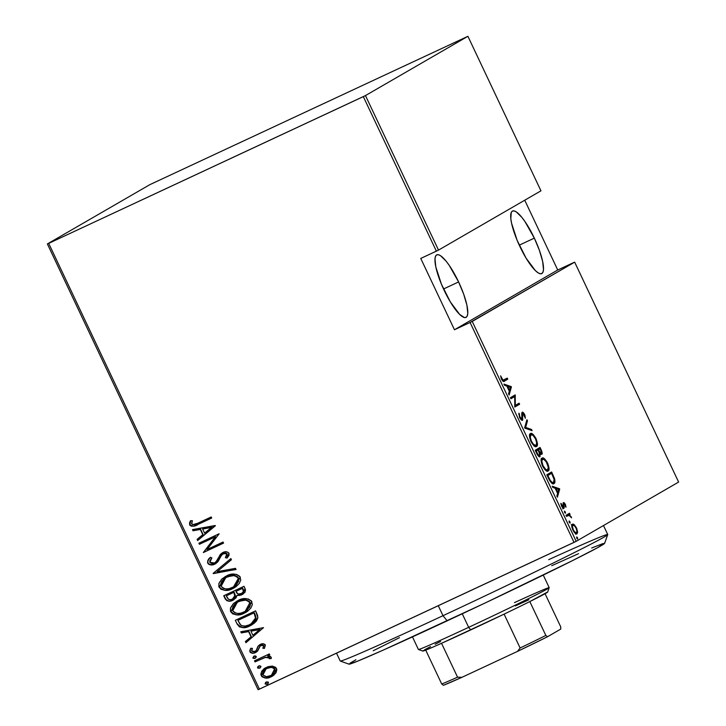<?xml version="1.0" encoding="UTF-8"?>
<svg xmlns="http://www.w3.org/2000/svg" width="726" height="726" viewBox="0 0 726 726"><rect width="100%" height="100%" fill="white"/><g stroke="black" fill="none" stroke-linecap="round" stroke-linejoin="round"><path stroke-width="1.09" d="M534.336 238.128A34.521 8.322 -115 0 1 541.696 273.593A34.521 8.322 -115 0 1 519.88 246.495A34.521 8.322 -115 0 1 512.511 211.03A34.521 8.322 -115 0 1 534.336 238.128L519.253 245.161L534.336 238.128L524.916 221.503L521.785 217.292L516.24 211.883L514.044 210.894L512.356 211.112L511.231 212.527L510.823 218.689L511.567 223.209L517.139 240.324L526.069 258.12L535.352 270.58L537.966 272.74L540.162 273.729L541.85 273.511L542.984 272.096L543.502 269.537L542.649 261.414L539.427 250.388L534.336 238.128M458.605 281.951A34.521 8.322 -115 0 1 465.974 317.416A34.521 8.322 -115 0 1 444.149 290.309A34.521 8.322 -115 0 1 436.789 254.844A34.521 8.322 -115 0 1 458.605 281.951L443.532 288.984L458.605 281.951L449.194 265.317L446.063 261.106L440.519 255.697L438.322 254.708L436.625 254.926L435.5 256.342L434.983 258.901L435.836 267.023L441.408 284.147L450.347 301.934L459.622 314.394L464.431 317.552L466.128 317.335L467.254 315.919L467.771 313.36L466.918 305.238L463.696 294.202L458.605 281.951M576.181 541.333L472.227 321.427L574.665 262.15L678.619 482.064L576.181 541.333L678.619 482.064L574.665 262.15L470.085 322.471L574.03 542.386L259.418 689.128L48.706 243.373L363.318 96.622L436.371 251.151L420.753 258.438L454.467 329.758L470.085 322.471L454.467 329.758L557.731 270.008L524.735 200.213L557.731 270.008L573.349 262.721L557.731 270.008L454.467 329.758L420.753 258.438L438.513 250.107L365.468 95.578L467.907 36.3L540.952 190.829L438.513 250.107L540.952 190.829L467.907 36.3L149.819 184.667L47.381 243.936L258.093 689.7L576.181 541.333L574.03 542.386L470.085 322.471L472.227 321.427L576.181 541.333M576.662 536.977L576.762 538.284L577.669 539.119L577.016 537.068L576.762 538.284L577.669 539.119L577.56 537.812L576.662 536.977M569.093 520.978L569.193 522.275L570.101 523.11L570.001 521.812L569.093 520.978L569.193 522.275L570.101 523.11L570.001 521.812L569.093 520.978M564.429 511.113L564.529 512.411L565.436 513.246L565.336 511.948L564.429 511.113L564.529 512.411L565.436 513.246L565.336 511.948L564.429 511.113M559.583 488.789L552.241 486.238L552.785 487.4L555.145 488.217L557.595 493.408L556.86 496.012L557.405 497.174L559.71 489.052L558.439 489.36L559.583 488.789L552.241 486.238L552.785 487.4L555.145 488.217L557.595 493.408L556.86 496.012L557.405 497.174L559.583 488.789M542.023 458.188L541.106 460.438L542.349 465.629L545.153 469.913L547.885 471.074L549.038 468.724L547.767 463.469L544.954 459.204L543.556 458.215L542.023 458.188C540.598 458.578 540.779 461.201 542.549 466.065C545.153 470.43 547.005 472.063 548.094 470.974C549.546 470.602 549.373 467.961 547.567 463.034C544.963 458.714 543.112 457.099 542.023 458.188M530.425 433.649L529.508 435.909L530.751 441.09L533.556 445.374L536.287 446.535L537.44 444.185L536.169 438.931L533.356 434.674L531.958 433.685L530.425 433.649C529 434.039 529.172 436.662 530.951 441.526C533.556 445.891 535.407 447.525 536.496 446.436C537.948 446.073 537.775 443.423 535.97 438.495C533.365 434.175 531.514 432.56 530.425 433.649M519.58 417.486L521.35 419.909L522.729 420.036L522.411 414.083L522.911 413.312L525.352 418.249L524.934 415.218L523.137 412.495L522.148 412.286L521.767 412.994L521.885 419.192L520.088 417.214L518.881 413.158L519.58 417.486C520.95 419.828 521.94 420.735 522.538 420.218L522.675 413.348L524.108 414.737L525.352 418.249L524.662 414.582C523.482 412.568 522.638 411.796 522.148 412.286L522.039 419.147L520.088 417.214L518.881 413.158L519.58 417.486M511.295 386.64L503.953 384.099L504.506 385.261L506.857 386.069L509.316 391.269L508.572 393.864L509.126 395.026L511.422 386.904L510.16 387.212L511.295 386.64L503.953 384.099L504.506 385.261L506.857 386.069L509.316 391.269L508.572 393.864L509.126 395.026L511.295 386.64M504.053 379.961C503.726 380.714 503.036 380.379 501.993 378.945L501.475 379.19L501.993 378.945L501.675 378.092L501.131 378.346L501.675 378.092L500.604 375.841L501.457 379.154C503 381.504 504.016 382.139 504.516 381.059L507.764 379.172L506.612 379.716L506.158 378.745L506.612 379.716L507.764 379.172L507.265 378.11L503.018 380.197L500.604 375.841L501.457 379.154L503.018 381.232L504.261 381.195L507.764 379.172L507.265 378.11L502.446 380.723M510.886 398.765L514.68 396.568L514.798 407.032L519.616 404.246L519.117 403.175L515.315 405.371L515.206 394.908L510.387 397.694L510.886 398.765L514.68 396.568L514.798 407.032L519.616 404.246L519.117 403.175L515.315 405.371L515.206 394.908L510.387 397.694L510.886 398.765M524.635 427.832L532.094 430.645L531.55 429.483L525.624 427.433L527.475 420.871L526.931 419.71L524.762 428.104L532.094 430.645L531.55 429.483L525.624 427.433L527.475 420.871L526.931 419.71L524.635 427.832M535.225 450.238L537.784 455.293L539.99 456.645L540.071 453.487L541.605 454.34L542.186 453.015L540.044 447.443L535.225 450.238L536.777 453.532C538.275 456.2 539.345 457.235 539.99 456.645L540.071 453.487L541.741 454.276C542.522 454.049 542.322 452.552 541.142 449.784L540.044 447.443L535.225 450.238M548.629 478.597L551.878 483.244L553.312 483.743L554.519 483.017L554.673 479.115L551.642 471.982L546.823 474.768L548.629 478.597C551.152 483.135 552.931 484.787 553.956 483.543C555.027 483.316 555.199 481.628 554.492 478.498L551.642 471.982L546.823 474.768L548.629 478.597M565.4 504.416L564.156 502.719L563.222 502.673L563.158 507.32L560.853 503.336L561.788 506.594L563.521 508.418L564.247 507.61L563.739 503.799L564.61 504.062L566.035 507.129L565.4 504.416L565.382 506.548L566.035 507.129L565.4 504.416L563.349 502.564L563.385 507.302L560.853 503.336L561.615 506.24L563.911 508.354L563.866 503.626L565.4 504.416M565.981 515.306L566.489 516.377L569.32 515.297L571.589 517.838L569.493 514.634L570.01 514.335L569.502 513.273L565.981 515.306L566.489 516.377L568.984 515.215L571.589 517.838L569.493 514.634L570.01 514.335L569.502 513.273L565.981 515.306M574.248 524.707L573.177 524.081L572.133 524.39L571.97 527.593L573.821 531.75L576.244 533.864L577.088 533.655L577.569 532.521L576.762 528.483L574.502 524.943L573.331 525.143L574.248 524.707L572.397 524.163C571.362 524.471 571.516 526.423 572.85 530.016C574.756 533.274 576.117 534.527 576.934 533.764L577.587 531.768L576.498 527.911L574.248 524.707M272.368 666.087L267.921 666.695L264.191 668.637L261.787 671.151L260.815 674.282L261.986 676.75L264.99 677.993L269.809 677.376L273.638 675.307L276.052 672.621L276.833 669.681L275.771 667.439L272.368 666.087L265.417 667.838L261.178 675.616C263.992 678.483 267.286 678.901 271.061 676.859L275.726 673.138L276.488 668.474L272.368 666.087M254.508 660.823L255.007 661.894L265.698 657.293L268.429 657.266L269.328 658.7L271.188 658.573L271.297 657.602L270.526 656.54L267.622 656.005L269.8 654.988L269.301 653.926L254.508 660.823L255.007 661.894L265.162 657.42L269.292 657.947L269.328 658.7L271.188 658.573L271.197 657.284L267.622 656.005L269.8 654.988L269.301 653.926L254.508 660.823M263.828 645.641L260.961 645.441L263.828 645.641L262.803 648.227L264.545 648.209L262.803 648.227L264.427 648.382L265.208 644.679L263.039 643.762L259.808 644.706L257.875 646.467L256.178 650.55L254.082 651.794L252.004 651.34L251.613 650.278L252.421 648.372L250.697 648.273L249.717 650.904L250.397 652.483L252.539 653.228L255.498 652.547L257.803 650.759L260.307 645.85L263.039 645.305L263.647 646.458L262.803 648.227L264.427 648.382L265.389 644.987C263.955 643.535 262.286 643.345 260.38 644.416L259.736 644.742M237.157 624.115L239.507 626.901L243.056 627.609L248.337 626.52L253.81 623.57L256.459 621.002L257.839 617.971L257.585 615.412L255.588 610.847L235.342 620.285L237.157 624.115C240.633 628.235 244.907 628.807 249.998 625.821L251.976 624.787L257.884 617.599L255.588 610.847L235.342 620.285L237.157 624.115M223.744 595.747L226.748 600.62L229.861 601.137L232.892 600.275L236.104 597.752L236.912 595.42L241.286 595.039L244.925 592.398L245.524 589.911L243.99 586.309L223.744 595.747L225.305 599.05C227.383 601.464 229.915 601.872 232.892 600.275L236.912 595.42L242.72 594.34L245.089 588.641L243.99 586.309L223.744 595.747M213.154 573.349L236.041 569.511L235.496 568.34L217.119 571.661L231.422 559.737L230.877 558.575L213.154 573.349L230.895 558.621L213.154 573.349L236.041 569.511L235.496 568.34L217.119 571.661L231.422 559.737L230.877 558.575L213.154 573.349M199.414 544.282L215.332 536.85L203.325 552.55L223.563 543.102L223.064 542.041L207.101 549.482L219.152 533.773L198.906 543.211L199.414 544.282L199.196 543.075L199.414 544.282L215.332 536.85L203.325 552.55L223.563 543.102L223.064 542.041L207.101 549.482L219.152 533.773L198.906 543.211L199.414 544.282M197.744 523.246L192.689 524.671L191.582 523.482L192.381 520.687L190.511 520.76L189.559 522.693L189.731 525.098L191.419 526.214L193.733 526.123L211.711 518.037L211.212 516.966L197.744 523.246C195.675 524.753 193.661 524.989 191.709 523.954L192.381 520.687L190.511 520.76L189.586 524.834C192.209 526.722 195.031 526.577 198.044 524.408L211.711 518.037L211.212 516.966L197.744 523.246M215.241 525.506L192.481 529.608L193.034 530.77L200.322 529.454L202.781 534.645L197.1 539.382L197.654 540.543L215.368 525.769L192.481 529.608L193.034 530.77L200.322 529.454L202.781 534.645L197.1 539.382L197.654 540.543L215.241 525.506M214.633 562.859L216.412 561.497L214.361 563.022L209.796 562.223L211.901 557.958L210.377 557.396C208.28 558.866 207.391 560.79 207.709 563.167L209.124 564.519L211.048 564.919L215.722 563.63L217.963 561.643L221.684 554.954L224.361 553.248L226.748 553.902L226.821 555.599L225.369 557.641L227.084 558.058L229.008 555.29L229.008 553.276L226.975 551.851L224.461 551.969L220.423 554.319L216.793 560.799L214.86 562.75L211.901 563.512L209.959 562.505L209.732 560.971L211.901 557.958L210.377 557.396L207.763 560.672L207.981 563.013C207.663 560.635 208.553 558.702 210.658 557.232L208.035 560.508L207.709 563.167C209.741 565.227 212.119 565.536 214.832 564.102L215.558 563.721M226.594 575.872L221.965 578.912L218.862 583.513L218.898 586.771L220.985 589.303L225.532 590.356L231.022 589.34L235.977 586.753L239.281 583.45L240.751 579.992L239.807 576.371L236.603 574.429L231.93 574.248L224.987 576.707L219.08 587.216C223.045 590.991 227.601 591.463 232.737 588.623L234.416 587.751L240.306 577.188C236.295 573.467 231.721 573.032 226.594 575.872M238.192 600.402L233.563 603.451L230.46 608.043L230.496 611.301L232.583 613.833L237.13 614.895L242.62 613.878L247.575 611.283L250.878 607.98L252.349 604.531L251.405 600.901L248.201 598.959L243.537 598.787L236.585 601.237L230.677 611.746C234.643 615.53 239.199 615.993 244.335 613.161L246.014 612.29L251.904 601.718C247.893 598.006 243.319 597.571 238.192 600.402M263.529 627.645L240.76 631.756L241.313 632.918L248.61 631.602L251.06 636.793L245.379 641.53L245.933 642.692L263.529 627.645L240.76 631.756L241.313 632.918L248.61 631.602L251.06 636.793L245.379 641.53L245.933 642.692L263.529 627.645M255.443 658.074L256.233 656.44L253.773 656.295L252.938 658.146L254.481 658.491L255.997 657.565L256.233 656.44L255.207 655.896L253.773 656.295L252.857 658.01L255.325 658.146M258.701 666.023L257.766 666.749L257.603 668.011L259.981 668.02L260.97 666.604L259.872 665.76L258.438 666.169L257.521 667.875L259.99 668.011L260.897 666.305L258.701 666.023L257.521 667.875L258.982 665.869M267.676 683.937L268.457 682.304L265.752 682.331L265.09 683.883L266.714 684.355L268.221 683.438L268.275 682.059L266.279 682.004L265.326 683.121L265.09 683.883L267.549 684.019M48.706 243.373L365.468 95.578L467.907 36.3L149.819 184.667L47.381 243.936L48.706 243.373L259.418 689.128L258.093 689.7L47.381 243.936L48.706 243.373M194.005 525.96L211.702 518.01L198.316 524.254C195.303 526.423 192.49 526.559 189.867 524.671L190.793 520.606L189.695 524.154L191.7 526.051M189.64 523.609L189.695 524.154M197.899 540.335L197.1 539.382L203.053 534.49L200.603 529.299L193.034 530.77L192.807 529.553L193.307 530.615L200.603 529.299L203.053 534.49L197.372 539.218L197.899 540.335M202.935 528.873L211.683 527.294L204.596 533.129L202.663 529.036L211.683 527.294L202.935 528.873M223.554 543.075L203.325 552.55L215.613 536.695L199.686 544.119L215.613 536.695L203.598 552.386L223.554 543.075M214.941 562.704L214.361 563.022M218.326 557.94L216.139 561.661L218.326 557.94M215.695 563.639L221.239 555.581L223.481 553.557L225.577 553.012L226.875 553.548L223.481 553.557L227.138 553.947L227.093 555.435L225.641 557.486L226.866 554.11L225.369 557.641L227.084 558.058L229.008 553.276C227.247 551.506 225.214 551.252 222.891 552.531L222.165 552.913M222.891 552.531L220.132 554.655L222.301 552.831M214.832 564.102L215.114 563.939C212.4 565.372 210.023 565.064 207.981 563.013L209.406 564.356L212.328 564.737M210.05 557.822L209.469 558.43M213.272 564.583L215.994 563.467M222.392 552.785L219.352 556.216M218.943 557.051L217.619 559.728M217.628 559.719L215.132 562.596M235.995 569.402L213.281 573.613L235.995 569.402M234.552 587.67L233.019 588.468C227.873 591.3 223.318 590.828 219.352 587.053L225.114 576.625M222.256 578.74L220.967 580.11M219.914 581.626L219.134 583.377M219.025 586.145L219.851 587.888M220.486 588.577L222.111 589.566M223.136 589.884L224.216 590.093M225.786 590.202L229.534 589.73M231.295 589.185L234.68 587.606M226.049 577.469L232.347 575.409L235.015 575.591L237.593 576.816M238.128 577.379L238.709 581.081L236.268 584.911M235.142 585.855L233.854 586.699M233.681 586.799L238.536 578.05L233.545 586.88L232.238 587.561C228.018 589.866 224.316 589.412 221.131 586.2L225.786 577.615L227.374 576.771L225.922 577.542M227.102 576.934C231.304 574.638 235.024 575.065 238.255 578.205L238.536 578.05C235.297 574.91 231.585 574.484 227.374 576.771L233.872 575.609L236.549 576.435L238.074 577.86L238.618 580.156L237.865 582.66L233.581 586.862L229.371 588.577L226.349 588.94L223.354 588.305L221.312 586.544L220.777 583.94L221.512 581.798L223.363 579.421L227.102 576.934M242.856 594.258L236.912 595.42L239.725 595.402L243.01 594.167M233.872 599.758L233.173 600.112C230.196 601.709 227.665 601.309 225.577 598.896L224.035 595.619L225.84 599.367L228.037 600.856M230.115 600.983L231.195 600.81M232.193 600.511L233.899 599.74M233.89 598.278L232.665 599.041L235.288 595.247L233.854 592.334L235.006 595.411L232.393 599.204C230.033 600.293 228.263 599.703 227.075 597.425L226.321 595.846L234.126 592.18L235.288 595.247L234.571 597.571M233.209 598.759L232.665 599.041M243.382 589.648L243.455 592.035L241.604 593.569C243.446 592.797 244.036 591.49 243.382 589.648L242.693 588.187L243.382 589.648M236.204 591.209L242.693 588.187L243.11 589.802C243.764 591.654 243.174 592.96 241.331 593.732C239.09 594.812 237.411 594.258 236.268 592.098L235.923 591.372L242.693 588.187L236.204 591.209M242.003 593.369L238.019 594.068L235.923 591.372L242.411 588.341L243.401 591.626L241.331 593.732M233.055 598.841L230.877 599.667L228.545 599.331L226.321 595.846L234.126 592.18L226.603 595.692L233.854 592.334L234.879 596.636L232.393 599.204M246.159 612.209L244.617 612.998C239.471 615.839 234.915 615.367 230.95 611.591L236.712 601.164M233.854 603.279L232.565 604.649M231.512 606.165L230.732 607.907M230.623 610.675L231.449 612.417M232.084 613.107L233.708 614.096M234.734 614.423L235.814 614.623M237.384 614.731L241.132 614.26M242.892 613.715L246.277 612.145M237.647 601.999L243.945 599.948L246.613 600.121L249.19 601.346M249.726 601.918L250.497 604.086L249.744 607.036L245.452 611.238L249.853 602.743L245.143 611.419L243.836 612.091C239.616 614.405 235.914 613.951 232.728 610.729L237.384 602.153L238.972 601.309L237.52 602.072M238.7 601.464C242.901 599.177 246.622 599.603 249.853 602.743L250.134 602.589C246.894 599.44 243.183 599.023 238.972 601.309L245.47 600.139L248.147 600.974L249.671 602.398L250.216 604.685L249.463 607.199L245.179 611.392L240.968 613.116L237.946 613.47L234.952 612.835L232.91 611.083L232.374 608.479L233.11 606.328L234.961 603.959L238.7 601.464M252.122 624.705L250.27 625.658C245.188 628.643 240.905 628.081 237.429 623.952L238.4 625.54M239.026 626.193L241.513 627.328L244.771 627.346L251.595 624.995M251.123 623.897L255.951 617.699L254.291 612.717L255.67 617.853L250.969 623.988L249.499 624.75C246.613 626.384 243.718 626.52 240.805 625.14L237.919 620.385L254.291 612.717L238.201 620.222L254.291 612.717L255.525 615.594M255.824 616.628L255.942 617.427M255.951 617.699L254.608 621.039L250.851 624.051M246.187 642.483L245.379 641.53L251.341 636.629L248.882 631.438L241.313 632.918L241.086 631.693L241.586 632.754L248.882 631.438L251.341 636.629L245.66 641.367L246.187 642.483M251.214 631.021L259.962 629.442L252.884 635.277L250.942 631.175L259.962 629.442L251.214 631.021M256.251 652.148L257.576 651.05L259.763 646.385L260.815 645.514M255.498 652.547L255.77 652.393C253.646 653.545 251.795 653.309 250.216 651.685L249.944 651.839C251.523 653.473 253.374 653.699 255.498 652.547L256.115 652.229M255.389 651.258L256.45 650.387L254.908 651.521L251.75 650.968L252.421 648.372L250.697 648.273L249.944 651.839L250.443 648.917M256.45 650.387L257.04 648.436L256.45 650.387L254.908 651.521M260.38 644.416L258.302 645.895L257.313 648.273L258.302 645.895L260.652 644.252M260.08 644.543L258.147 646.303L256.605 650.151M249.989 650.741L250.67 652.32L252.83 653.064M254.336 652.901L256.342 652.093M260.58 645.686L262.612 644.997L263.738 645.487M255.053 658.291L253.138 657.856L254.318 655.995M254.036 656.159L252.857 658.01L255.588 657.992M253.773 656.295L253.056 657.556M254.164 658.391L254.762 658.328M269.791 654.961L267.622 656.005L269.791 654.961M269.573 657.783L269.609 658.536L271.234 658.428L269.328 658.7L269.573 657.783L265.435 657.266L255.007 661.894L254.79 660.687L255.28 661.731L265.035 657.384L269.21 657.357M260.108 667.938L257.803 667.72L258.828 668.256L260.253 667.856M258.438 666.169L257.721 667.421M258.828 668.256L259.427 668.192M272.368 676.178L271.342 676.705C267.558 678.737 264.264 678.32 261.46 675.461L265.553 667.757M265.598 667.729L264.473 668.483M263.447 669.345L261.224 672.766M261.079 673.782L261.805 676.06L263.438 677.376M261.088 674.118L261.215 674.808M261.805 676.06L262.258 676.596M264.436 677.703L266.097 677.884M268.774 677.603L272.667 675.997M266.288 668.71L271.352 667.276L273.421 667.711L274.818 668.918M266.378 668.655L267.295 668.174C270.208 666.622 272.758 666.949 274.945 669.163L275.09 671.251L274.11 673.111M273.412 673.891L271.751 675.153M271.47 675.316L266.524 676.696L263.266 675.225L262.721 673.737L263.093 671.895L266.551 668.564L271.079 667.43L273.139 667.875L274.546 669.082L271.352 675.38L270.544 675.797C267.649 677.349 265.135 677.004 262.993 674.763L266.152 668.791L267.014 668.328C269.927 666.786 272.477 667.112 274.673 669.318L274.51 672.194L271.352 675.38M270.825 675.643C273.884 674.409 275.254 672.24 274.945 669.163M267.277 684.164L265.362 683.72L266.542 681.868M266.27 682.023L265.09 683.883L267.821 683.865M266.034 682.177L265.289 683.42M265.798 684.137L266.986 684.201M204.596 533.129L202.663 529.036L211.402 527.457L204.596 533.129M254.009 612.88L255.625 618.47L254.699 620.712L252.603 622.89L248.982 624.977L245.179 626.066L241.803 625.712L240.106 624.424L237.919 620.385L254.009 612.88M252.884 635.277L250.942 631.175L259.69 629.596L252.884 635.277M506.612 379.716L503.735 381.377L506.612 379.716M510.414 387.375L511.422 386.904L510.414 387.375M509.398 390.497L509.235 391.096L509.398 390.497M504.488 385.225L510.142 387.185L504.488 385.225M510.432 387.312L509.035 390.67L509.552 390.434L507.61 386.332L507.093 386.577L510.432 387.312L509.552 390.434L507.61 386.332L510.432 387.312M514.099 395.552L515.315 395.135L514.153 395.67L514.153 396.813L514.099 395.552M514.68 405.671L515.315 405.371L514.68 405.671M518.001 403.819L518.464 404.781L519.616 404.246L514.752 406.932L518.464 404.781L518.001 403.819M513.527 397.113L510.841 398.665L513.527 397.113M518.772 414.455L519.616 414.065L518.772 414.455M519.571 417.459L520.088 417.214L519.571 417.459M521.023 419.619L522.039 419.147L521.023 419.619M521.785 412.903L522.439 413.457M524.145 414.827L524.662 414.582L524.145 414.827M521.749 413.775L522.675 413.348L521.749 413.775M521.867 414.773L522.43 414.51L521.867 414.773M522.166 416.697L522.729 416.434L522.166 416.697M521.831 419.247L521.74 420.173M521.704 420.29L521.812 418.902M522.085 414.038L522.502 414.492M526.468 421.343L527.475 420.871L526.468 421.343M524.653 427.877L525.624 427.433L524.653 427.877M524.744 428.068L530.388 430.019L531.55 429.483L530.407 430.064L524.744 428.068M530.007 434.012L531.423 434.575M535.452 438.74L535.97 438.495L535.452 438.74M535.715 446.671L536.251 445.174L535.761 446.617M531.459 434.593L529.708 434.03M536.006 446.209L536.196 445.573M534.663 445.991L534.064 446.036M535.498 438.84C536.977 442.86 537.149 445.038 535.997 445.374L534.753 445.955L535.852 445.437L533.565 444.439L531.423 441.199L530.906 441.435L531.423 441.199C529.953 437.215 529.789 435.055 530.933 434.72L529.771 435.255L530.933 434.72C531.831 433.849 533.356 435.228 535.498 438.84L536.686 442.751L535.997 445.374C535.089 446.254 533.565 444.866 531.423 441.199L530.27 437.46L530.933 434.72L533.084 435.382L535.498 438.84M538.928 448.087L539.409 449.095L538.928 448.087M540.625 450.02L541.142 449.784L540.625 450.02M541.015 453.314L540.97 454.258M539.59 453.714L540.071 453.487L539.59 453.714M539.291 455.674L539.218 456.645M539.137 456.863L539.246 455.338M540.924 454.394L540.979 453.069M535.679 451.2L538.011 449.984L539.354 452.97L539.491 455.574L538.438 456.064L539.491 455.574C538.928 455.901 538.084 454.903 536.968 452.597L536.45 452.833L536.968 452.597L536.224 451.018L535.706 451.254L538.011 449.984L535.679 451.2M541.233 453.215L540.262 452.806L538.846 450.419L538.329 450.655L538.846 450.419L538.501 449.693L540.053 448.804L537.349 450.229L540.053 448.804L541.405 451.999L541.233 453.215C540.707 453.55 539.917 452.616 538.846 450.419L538.501 449.693L537.349 450.229L540.053 448.804L540.743 450.265L541.233 453.215L540.044 453.768M541.179 453.233L540.235 453.677M541.605 458.551L543.021 459.113M547.05 463.27L547.567 463.034L547.05 463.27M547.313 471.21L547.849 469.713L547.359 471.156M543.057 459.131L541.306 458.569M547.604 470.747L547.794 470.103M547.849 469.713L547.876 469.259M547.595 469.913L545.789 469.531L543.021 465.729L542.503 465.974L543.021 465.729L541.805 461.119L542.531 459.249L541.369 459.794L543.783 459.295L546.379 462.035L548.284 467.29L547.595 469.913C546.687 470.793 545.162 469.395 543.021 465.729C541.551 461.754 541.387 459.594 542.531 459.249C543.429 458.387 544.954 459.758 547.095 463.37C548.575 467.39 548.747 469.577 547.595 469.913L546.351 470.484M547.449 469.976L546.433 470.448M550.526 472.626L551.007 473.633L550.526 472.626M553.457 482.481L552.223 482.463L550.308 480.485L549.745 480.739L550.308 480.485L548.493 476.982L547.976 477.227L548.493 476.982L547.821 475.548L551.651 473.334L547.277 475.739L551.651 473.334L554.12 479.587L553.457 482.481C552.858 483.135 551.805 482.463 550.308 480.485L547.821 475.548L547.304 475.793L551.651 473.334L552.295 474.704L552.822 474.477L552.304 474.722L553.738 478.125C554.437 480.839 554.337 482.291 553.457 482.481L552.295 483.017M553.938 478.761L554.492 478.498L553.938 478.761M553.784 482.2L553.221 483.743M553.103 483.861L553.802 482M558.693 489.524L559.71 489.052L558.693 489.524M557.686 492.645L557.514 493.244L557.686 492.645M552.767 487.364L558.421 489.324L552.767 487.364M558.711 489.451L557.314 492.818L557.831 492.573L555.898 488.48L555.381 488.716L558.711 489.451L557.831 492.573L555.898 488.48L558.711 489.451M563.049 504.007L563.866 503.626L563.049 504.007M563.113 504.398L563.694 504.125L563.113 504.398M563.44 505.895L563.957 505.65L563.44 505.895M563.049 507.456L563.095 508.146L564.247 507.61L562.759 508.899M560.926 504.153L561.525 503.88L560.926 504.153M562.532 507.701L563.385 507.302L562.532 507.701M563.058 508.418L563.022 507.265M564.501 512.338L565.336 511.948L564.501 512.338M568.512 515.306L568.394 513.908L568.848 514.879L570.01 514.335L568.494 515.288M570.754 516.93L571.208 516.712L570.754 516.93M567.823 515.75L568.984 515.215M567.668 515.687L567.133 515.914M569.166 522.203L570.001 521.812L569.166 522.203M576.045 528.12L576.498 527.911L576.045 528.12M576.834 532.122L577.587 531.768L576.834 532.122M576.29 533.646L576.426 532.312L575.782 534.3M571.244 524.698L573.086 525.252L571.598 524.58M575.273 533.238L576.426 532.702L575.273 533.238M572.896 525.234L574.593 525.933L576.181 528.401L576.916 531.378L576.426 532.702L574.683 531.94L573.286 529.762L572.415 526.541L572.896 525.234C573.531 524.662 574.593 525.633 576.063 528.156C577.088 530.924 577.215 532.439 576.426 532.702C575.8 533.274 574.747 532.294 573.286 529.762L572.832 529.971L573.286 529.762C572.242 526.994 572.115 525.479 572.896 525.234L571.752 525.769M576.725 538.202L577.56 537.812L576.725 538.202M538.347 450.692L539.663 454.013L539.382 455.619L538.084 454.657L536.224 451.018L538.011 449.984L538.347 450.692M573.349 262.721L574.665 262.15L573.349 262.721M365.468 95.578L438.513 250.107L436.371 251.151L363.318 96.622L365.468 95.578M336.519 653.164L340.222 660.996A147.95 3.058 -25.3 0 0 442.996 615.693A147.95 3.058 154.7 0 1 340.276 661.041L349.024 664.172A141.37 2.922 -25.3 0 0 447.18 620.839L442.996 615.693L438.277 605.702L442.996 615.693A147.95 3.058 -25.3 0 0 607.735 534.545L603.478 525.542M551.715 565.69L578.549 553.675M591.681 548.012L602.988 543.574M604.368 543.239L597.625 547.667L572.487 560.635L484.551 603.27L383.092 650.178L356.947 661.45L349.052 663.936M350.141 663.11L355.94 659.752M373.237 650.741L399.445 637.673M548.693 559.664A147.95 3.058 154.7 0 1 607.726 534.608A147.95 3.058 154.7 0 1 442.996 615.693L447.18 620.839A141.37 2.922 -25.3 0 0 604.595 543.366L607.726 534.608M412.468 636.893L418.412 649.48A72.328 1.497 -25.3 0 0 468.66 627.337L470.757 629.905A69.043 1.425 -25.3 0 0 504.098 614.123L441.544 643.3A69.043 1.425 154.7 0 1 425.717 650.124A69.043 1.425 -25.3 0 0 441.544 643.3A69.043 1.425 -25.3 0 0 470.757 629.905L468.66 627.337A72.328 1.497 154.7 0 1 418.439 649.498L422.822 651.068A69.043 1.425 -25.3 0 0 425.717 650.124L423.095 650.732M514.453 602.625A72.328 1.497 154.7 0 1 549.201 587.697A72.328 1.497 154.7 0 1 468.66 627.337L462.253 613.788L468.66 627.337A72.328 1.497 -25.3 0 0 549.201 587.661L543.248 575.065M547.595 592.008L529.817 601.573A69.043 1.425 -25.3 0 0 547.631 592.071L549.201 587.697M515.369 605.911L528.882 599.785M424.483 649.861L430.563 646.603M435.128 644.261L440.609 641.512M504.098 614.123A69.043 1.425 -25.3 0 0 529.817 601.573A69.043 1.425 154.7 0 1 504.098 614.123L520.115 648L517.438 651.422L461.917 677.322L457.552 677.177L441.544 643.3L457.552 677.177A69.043 1.425 154.7 0 1 441.726 684.001L443.414 685.308A67.073 1.388 -25.3 0 0 461.917 677.322L443.414 685.308L441.726 684.001A69.043 1.425 -25.3 0 0 457.552 677.177L461.917 677.322L517.438 651.422A67.073 1.388 -25.3 0 0 547.513 636.747L545.834 635.45L529.817 601.573L545.834 635.45A69.043 1.425 154.7 0 1 520.115 648A69.043 1.425 -25.3 0 0 545.834 635.45L547.513 636.747L517.438 651.422L520.115 648L504.098 614.123M425.717 650.124L441.726 684.001L425.717 650.124M545.063 593.714L560.726 626.828L560.726 629.097L547.513 636.747L560.726 629.097L560.726 626.828L545.063 593.714M568.186 515.415L567.024 515.959"/></g></svg>
